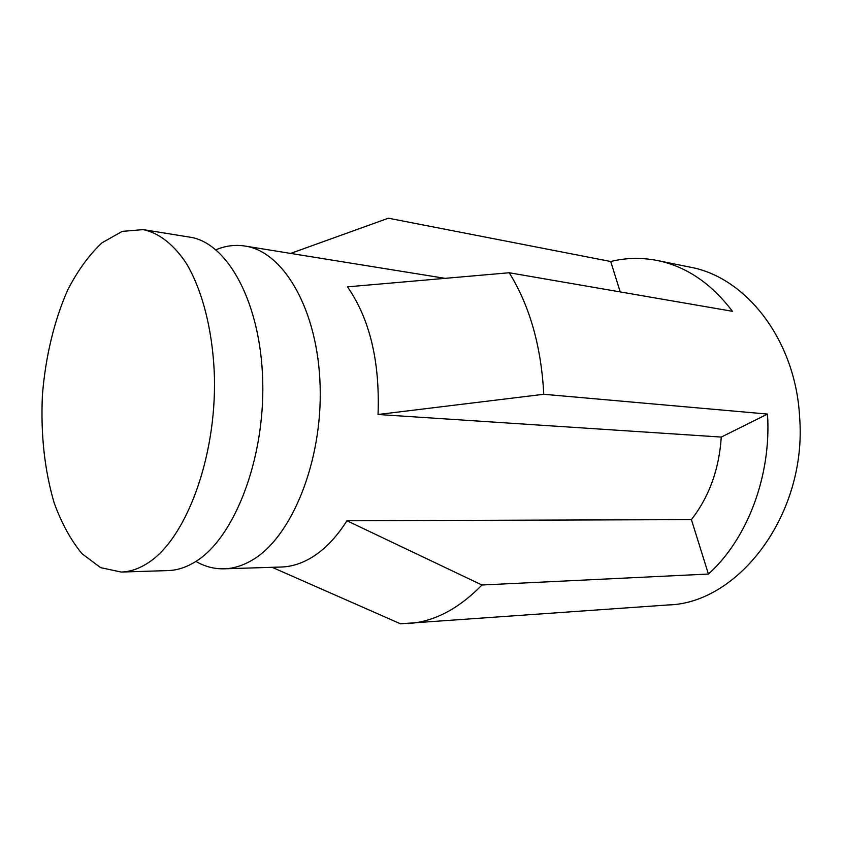 <?xml version="1.0" encoding="UTF-8"?>
<svg xmlns="http://www.w3.org/2000/svg" width="842" height="842" viewBox="0 0 842 842"><rect width="100%" height="100%" fill="white"/><g stroke="black" fill="none" stroke-linecap="round" stroke-linejoin="round"><path stroke-width="1.26" d="M767.494 414.075C771.567 475.698 747.243 539.248 708.417 574.044L691.398 519.619C709.164 496.791 719.121 469.278 721.278 437.072L767.494 414.075L543.764 394.277C541.259 346.42 529.755 305.909 509.231 272.755L732.435 311.298C711.248 283.365 686.219 266.43 657.339 260.515C641.583 257.42 626.038 257.747 610.713 261.504L388.394 218.204L290.637 253.41M620.217 291.921L610.713 261.504M543.764 394.277L378.047 414.496L721.278 437.072M657.339 260.515L689.882 267.114C745.591 276.913 795.543 339.547 799.605 416.906C807.394 513.841 738.834 603.335 668.138 604.956L400.445 623.785L272.113 567.308M708.417 574.044L481.95 585.001C458.701 608.882 434.114 621.743 408.202 623.575M378.047 414.496C379.984 361.555 369.806 319.013 347.504 286.848L509.231 272.755M195.881 561.414C204.838 566.592 214.257 569.055 224.172 568.813L281.291 567.024C290.869 566.729 300.405 563.898 309.909 558.53C323.57 550.731 335.905 538.133 346.936 520.756L481.95 585.001M346.936 520.756L691.398 519.619M224.172 568.813C233.55 568.529 242.917 565.613 252.263 560.077C291.469 537.48 322.57 461.848 320.128 385.899C317.95 309.867 283.617 251.453 244.938 246.043C235.15 244.527 225.477 245.769 215.941 249.758M143.235 229.624L189.576 237.107C227.34 242.317 260.841 302.467 262.725 381.226C264.862 459.911 234.034 538.301 195.607 561.593C186.44 567.308 177.273 570.297 168.116 570.581L121.195 572.055L100.587 567.624L82.011 553.72C70.907 540.248 61.645 523.377 54.225 503.095C44.531 470.183 40.595 434.177 42.416 395.066C45.489 356.766 54.277 320.097 67.97 289.427C77.927 270.271 89.284 254.726 102.019 242.791L122.227 231.382L143.235 229.624C158.906 232.96 173.82 244.401 186.461 263.599C202.69 290.932 213.047 331.864 214.436 377.3C216.299 458.28 185.766 539.006 148.097 562.856C139.109 568.718 130.142 571.781 121.195 572.055M444.46 278.239L244.938 246.043"/></g></svg>
